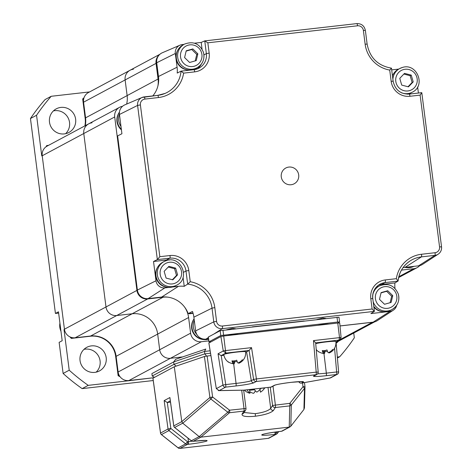 <?xml version="1.0" encoding="UTF-8"?>
<svg xmlns="http://www.w3.org/2000/svg" width="472" height="472" viewBox="0 0 472 472"><rect width="100%" height="100%" fill="white"/><g stroke="black" fill="none" stroke-linecap="round" stroke-linejoin="round"><path stroke-width="0.71" d="M127.888 380.615A170.469 166.923 61.8 0 0 128.295 380.804L153.825 377.718L128.862 380.556A9.741 9.54 -118.2 0 1 118.124 372.001L116.118 356.342A23.134 22.656 61.8 0 0 90.612 336.023L75.172 337.775A9.741 9.54 -118.2 0 1 64.434 329.22L42.214 155.778A9.741 9.54 -118.2 0 1 47.117 146.108L88.677 123.853A9.741 9.54 -118.2 0 1 92.04 122.803M85.237 125.694A23.134 22.656 61.8 0 0 85.568 117.852L83.562 102.194A9.741 9.54 -118.2 0 1 88.465 92.53L130.024 70.275A9.741 9.54 -118.2 0 1 133.393 69.225M85.568 117.852L127.127 95.598A23.134 22.656 61.8 0 1 126.649 104.076A23.134 22.656 61.8 0 0 127.127 95.598L125.121 79.939A9.741 9.54 -118.2 0 1 130.024 70.275L159.925 54.262M128.862 380.556L170.422 358.295L182.67 356.903L170.422 358.295A9.741 9.54 -118.2 0 1 159.683 349.74L157.677 334.082A23.134 22.656 61.8 0 0 132.172 313.768L116.731 315.52A9.741 9.54 -118.2 0 1 105.993 306.965L83.774 133.523A9.741 9.54 -118.2 0 1 88.677 123.853L119.611 107.291A9.741 9.54 -118.2 0 1 122.537 106.3M373.382 322.128A9.741 9.54 -118.2 0 1 372.408 322.287L340.017 325.969L372.426 322.287L341.492 338.849A9.741 9.54 -118.2 0 0 344.861 337.804A9.741 9.54 -118.2 0 1 341.492 338.849L340.489 339.386M106.182 357.646A13.393 13.116 61.8 0 0 86.795 347.327A13.393 13.116 61.8 0 0 80.045 360.62A13.393 13.116 61.8 0 0 99.439 370.939A13.393 13.116 61.8 0 0 106.182 357.646M96.164 372.154A13.393 13.116 61.8 0 0 83.969 349.374M75.632 119.174A13.393 13.116 61.8 0 0 56.245 108.849A13.393 13.116 61.8 0 0 49.495 122.142A13.393 13.116 61.8 0 0 68.888 132.467A13.393 13.116 61.8 0 0 75.632 119.174M65.614 133.682A13.393 13.116 61.8 0 0 53.419 110.902M89.609 91.916L51.206 96.282L45.105 99.545A194.818 190.765 61.8 0 0 30.456 118.531L36.556 115.262L41.76 155.878L42.197 155.642L64.452 329.356L64.015 329.586A170.469 166.923 61.8 0 0 64.664 330.424M51.206 96.282A194.818 190.765 61.8 0 0 36.556 115.262M48.699 145.264L46.61 145.683A170.469 166.923 61.8 0 0 46.049 146.774M42.144 154.999A170.469 166.923 61.8 0 0 41.76 155.878M84.877 125.888A22.892 22.414 61.8 0 0 85.161 118.33L82.677 98.949L83.113 98.713A170.469 166.923 61.8 0 1 83.945 97.969M84.022 97.751A170.469 166.923 61.8 0 0 82.677 98.949M85.161 118.33L85.597 118.094L83.113 98.713M47.047 145.453A170.469 166.923 61.8 0 0 46.533 146.45M69.998 336.908A170.469 166.923 61.8 0 0 71.301 338.4L71.732 338.164A170.469 166.923 61.8 0 1 70.983 337.315M115.652 356.331L116.088 356.1L118.572 375.482L118.136 375.712L115.652 356.331A22.892 22.414 61.8 0 0 90.417 336.229L71.301 338.4M90.417 336.229L71.732 338.164M118.572 375.482A170.469 166.923 61.8 0 0 119.563 376.019M118.136 375.712A170.469 166.923 61.8 0 0 120.077 376.75M337.332 357.038L339.687 356.773A194.818 190.765 61.8 0 0 354.336 337.793L353.729 333.049M339.687 356.773L337.415 357.988M64.015 329.586L69.213 370.201L63.118 373.47A194.818 190.765 61.8 0 0 82.14 388.621L153.235 380.538M82.14 388.621L88.234 385.353L128.295 380.804M69.213 370.201A194.818 190.765 61.8 0 0 88.234 385.353M63.118 373.47L59.13 342.353L62.18 340.725L58.475 311.815L55.431 313.449L58.64 313.083M30.456 118.531L55.431 313.449M336.141 343.268A13.393 13.116 61.8 0 0 338.253 341.339M184.446 306.871A23.134 22.656 61.8 0 1 188.605 317.52L190.611 333.179A9.741 9.54 -118.2 0 0 201.349 341.734L170.422 358.295A9.741 9.54 -118.2 0 1 159.683 349.74L157.677 334.082A23.134 22.656 61.8 0 0 132.172 313.768L116.731 315.52A9.741 9.54 -118.2 0 1 105.993 306.965L83.774 133.523A9.741 9.54 -118.2 0 1 88.677 123.853M168.233 297.207A23.134 22.656 61.8 0 0 163.105 297.201L147.659 298.959A9.741 9.54 -118.2 0 1 136.921 290.404L114.702 116.956A9.741 9.54 -118.2 0 1 119.611 107.291M201.349 341.734L208.813 340.884M373.405 322.122A9.741 9.54 -118.2 0 1 372.426 322.287M419.714 265.624A9.741 9.54 -118.2 0 1 413.773 268.704L401.477 270.102M157.896 86.004A23.134 22.656 61.8 0 0 158.055 79.036L156.049 63.378A9.741 9.54 -118.2 0 1 159.371 54.776M157.955 85.774A23.134 22.656 61.8 0 0 158.073 79.03L127.127 95.598L125.121 79.939A9.741 9.54 -118.2 0 1 130.024 70.275M244.083 412.487L255.275 413.667C263.429 412.51 268.574 410.746 270.704 408.374L272.562 405.46L270.255 387.199M304.428 408.073L304.995 387.016A2.437 2.437 0 0 0 304.983 386.662L304.493 382.586L304.983 386.662A2.437 2.372 -178.5 0 1 304.487 388.403L291.301 405A2.437 2.372 -178.7 0 1 289.749 405.891L275.312 407.531L273.447 410.451C270.91 412.982 264.827 414.912 255.21 416.245C245.912 417.065 241.54 416.322 242.083 414.015A2.437 2.33 32.5 0 0 243.764 412.976L245.629 410.062A2.437 2.33 -147.5 0 1 243.947 411.1L229.504 412.74A2.437 2.23 -130.5 0 1 227.828 412.215L229.575 410.186L245.947 408.486A2.437 2.33 -147.5 0 1 245.629 410.062A2.437 2.437 0 0 0 245.989 408.451L243.676 390.167M161.4 434.553L178.162 447.875L185.638 443.875L187.531 441.745L188.446 441.644A13.635 1.003 172.7 0 0 192.039 441.196M152.963 378.249L160.545 432.989A2.437 2.384 61.8 0 0 161.453 434.594L168.947 430.582L170.846 428.452L187.531 441.745A2.437 0.46 83.5 0 1 187.408 444.388A2.437 2.384 -118.2 0 1 185.638 443.875L168.947 430.582A2.437 2.384 61.8 0 1 168.038 428.977L164.156 400.616L169.908 397.536L173.79 425.897L181.797 421.608L174.298 366.75L152.952 378.184M191.325 440.748L199.178 436.641L227.828 412.215L210.878 399.041L212.624 397.011L229.575 410.186A2.437 0.46 -96.5 0 1 229.504 412.74L200.913 437.155L193.154 441.308A2.437 0.46 83.5 0 1 193.125 441.32A2.437 0.46 83.5 0 1 193.083 441.314M200.86 437.161L199.178 436.641M199.166 436.629L182.735 423.201L174.64 427.455M182.77 423.231L210.878 399.041A2.437 2.23 -130.7 0 1 209.91 397.471L204.423 356.496L174.298 366.75M181.797 421.608L209.91 397.471L212.624 397.011L207.137 356.036L204.423 356.496M182.735 423.201L181.803 421.661M170.038 398.504L169.908 397.536M170.321 400.87L167.277 402.504L164.156 400.616M167.277 402.504L170.492 402.138M173.796 425.962L173.79 425.897A2.437 2.384 -118.2 0 0 174.699 427.502L191.384 440.795A2.437 2.384 -118.2 0 0 193.154 441.308L194.075 441.208A2.437 0.46 83.5 0 1 194.039 441.214A2.437 0.46 83.5 0 1 194.004 441.214M178.109 447.834L178.162 447.875A2.437 2.384 -118.2 0 0 179.938 448.388L268.255 438.346L275.725 434.346A2.437 0.46 -96.5 0 0 275.884 431.963M276.126 431.933A2.437 0.454 37.7 0 1 277.347 433.426A2.437 0.454 37.7 0 1 277.318 433.455A2.437 2.384 -118.2 0 1 275.725 434.346L274.81 434.452A2.437 0.46 -96.5 0 0 274.969 432.092M281.406 431.278A2.437 0.46 -96.5 0 0 281.442 431.278A2.437 0.46 -96.5 0 0 281.477 431.272L289.23 427.119L200.913 437.155M289.23 427.119L289.749 405.891A2.437 0.46 -96.5 0 0 289.814 403.336L303 386.739L302.546 382.934M304.411 407.719L303.921 409.46L290.846 426.204L289.277 427.113M290.835 426.222L291.301 405A2.437 0.443 -141.5 0 0 289.814 403.336L272.562 405.46A2.437 2.33 -147.5 0 0 275.312 407.531A2.437 0.46 -96.5 0 0 275.377 404.976L272.999 386.196M303.921 409.46L304.487 388.403A2.437 0.443 -141.5 0 0 303 386.739L304.983 386.662M273.447 410.451A2.437 2.33 -147.5 0 1 270.704 408.374L268.019 387.453M210.907 355.605L207.137 356.036M210.123 350.808L204.488 351.445L205.774 349.044L175.714 359.275L173.678 361.935L173.991 364.343L204.801 353.858L210.512 353.209M206.571 356.106L204.801 353.858L204.488 351.445L173.678 361.935L151.895 373.6L152.208 376.007L173.991 364.343L176.168 366.113M152.208 376.007L154.45 377.376M193.089 313.343L189.809 313.721A2.437 2.384 -118.2 0 1 188.641 313.555M208.547 338.831L205.951 339.126A9.357 9.163 -118.2 0 1 195.638 330.901L193.874 317.172A25.706 25.175 61.8 0 0 192.482 311.467L188.175 313.609L193.007 313.06L189.809 313.721M188.009 313.184A2.437 2.384 -118.2 0 1 187.266 312.145A23.134 22.656 61.8 0 0 184.587 307.06M167.761 297.142A23.134 22.656 61.8 0 0 163.1 297.183L147.659 298.935A9.741 9.54 -118.2 0 1 136.921 290.38L117.481 138.638A2.437 2.384 -118.2 0 1 117.788 137.11M158.663 78.718L158.073 79.03L156.073 63.372A9.741 9.54 -118.2 0 1 159.294 54.858M288.846 167.07A8.927 8.744 61.8 0 0 281.271 176.894A8.927 8.744 61.8 0 0 291.112 184.735A8.927 8.744 61.8 0 0 298.693 174.911A8.927 8.744 61.8 0 0 288.846 167.07M137.381 290.056L155.99 280.775A8.083 7.918 61.8 0 0 164.899 287.873L148.119 298.611A9.741 9.54 -118.2 0 1 137.381 290.056L117.628 135.883L121.923 133.741L119.457 114.472A9.357 9.163 -118.2 0 1 124.868 104.843L142.072 97.462A7.741 7.581 -118.2 0 1 144.166 96.902A2.437 0.46 83.5 0 1 144.196 96.896A2.437 0.46 83.5 0 1 144.904 99.085A5.31 5.198 61.8 0 0 140.396 104.92L159.837 256.685L170.008 255.529A17.045 16.691 -118.2 0 1 188.8 270.503L190.24 281.731A29.76 29.14 -118.2 0 1 214.819 307.626L216.577 321.355A5.31 5.198 61.8 0 0 222.43 326.016L372.119 309.001L370.797 298.693A17.045 16.691 -118.2 0 1 385.27 279.937L396.344 278.681A29.76 29.14 -118.2 0 1 421.514 254.26A2.437 0.46 83.5 0 1 421.396 256.898A27.323 26.756 61.8 0 0 410.015 260.992A27.323 26.756 61.8 0 0 398.091 280.928M155.99 280.775L153.518 261.5L157.347 259.594L159.837 256.685M389.931 311.414A8.083 7.918 61.8 0 0 393.3 310.204L377.211 320.694A9.741 9.54 -118.2 0 1 373.151 322.152L389.931 311.414L370.921 313.579L374.367 311.373L222.306 328.654A7.741 7.581 -118.2 0 1 213.775 321.857L212.017 308.127A27.323 26.756 61.8 0 0 187.673 284.103L184.227 286.321A26.987 26.42 61.8 0 0 178.44 286.333L172.392 287.023M169.041 287.401L164.899 287.873M184.227 286.321L183.077 277.365M169.348 260.013A14.614 14.307 61.8 0 0 166.398 260.037L153.518 261.5M148.119 298.611L161.66 297.071L178.44 286.333M393.3 310.204A8.083 7.918 61.8 0 0 396.669 305.319M410.015 260.992C403.011 265.777 399.041 272.462 398.108 281.041L394.922 282.94A26.987 26.42 61.8 0 0 394.987 288.392M394.922 282.94L381.653 284.451A14.614 14.307 61.8 0 0 378.42 285.212M421.514 254.26L435.054 252.721A5.31 5.198 61.8 0 0 439.562 246.885L441.509 246.844A7.741 7.581 -118.2 0 1 438.158 254.202L422.475 264.426A9.357 9.163 -118.2 0 1 418.581 265.83L405.035 267.364A25.706 25.175 61.8 0 0 403.029 267.677M391.677 69.821A26.987 26.42 61.8 0 0 393.677 69.673L398.675 69.101M183.992 44.38L182.186 44.586A8.083 7.918 61.8 0 0 175.324 53.478L156.716 62.764A9.741 9.54 -118.2 0 1 162.344 52.746L179.997 45.17M194.511 43.188L201.196 42.427L204.73 40.893L207.845 42.804L209.161 53.112L206.352 53.613L204.765 40.887L356.82 23.6A2.437 0.46 -96.5 0 0 356.797 23.606L204.807 40.887M209.161 53.112A17.045 16.691 -118.2 0 1 194.694 71.868L183.614 73.125L181.03 71.154L177.201 73.066A26.987 26.42 61.8 0 0 177.083 67.213L175.324 53.478M197.19 68.924A14.614 14.307 61.8 0 0 201.273 64.21M202.051 49.117L201.196 42.427M156.716 62.764L158.474 76.493L177.083 67.213M373.151 322.152L340.011 325.922M188.175 313.609A25.329 24.798 61.8 0 0 161.66 297.071M152.786 95.916A25.329 24.798 61.8 0 0 158.474 76.493M417.632 86.942L418.41 93.049M435.054 252.721A2.437 0.46 83.5 0 1 434.936 255.358A7.741 7.581 -118.2 0 0 438.158 254.202C440.695 252.402 441.822 249.936 441.544 246.809L421.797 92.677L420.121 95.12L409.95 96.276A2.437 0.46 -96.5 0 0 409.242 94.087A2.437 0.46 -96.5 0 0 409.206 94.099M385.27 279.937A2.437 0.46 -96.5 0 1 385.14 282.58L398.067 281.111L396.344 278.681M372.119 309.001L374.402 311.29L372.774 298.617L370.797 298.693M188.8 270.503L185.986 271.005L187.667 284.109L190.24 281.731M194.694 71.868A2.437 0.46 -96.5 0 0 193.98 69.679L181.03 71.154A27.323 26.756 61.8 0 1 165.117 93.403L157.737 95.356A2.437 0.46 83.5 0 1 158.445 97.545L144.904 99.085M409.95 96.276A17.045 16.691 -118.2 0 1 391.158 81.302L389.719 70.074L391.459 68.151C377.907 65.797 369.794 57.785 367.122 44.102L367.086 44.138M391.158 81.302L393.141 81.225L391.459 68.151M226.601 329.781L232.548 328.359L235.652 328.754M316.889 319.514L322.836 318.093L325.94 318.488M252.284 326.86L304.169 320.96M210.854 341.887L208.978 341.828L220.766 335.515L220.153 330.695L208.358 337.014L208.978 341.828M338.949 317.19L220.153 330.695M337.61 323.06L339.61 321.969L337.627 322.046L220.766 335.515M238.679 334.306A6.82 0.501 172.7 0 0 233.628 334.642A6.82 0.501 172.7 0 0 227.457 335.58M328.966 324.04A6.82 0.501 172.7 0 0 323.922 324.376A6.82 0.501 172.7 0 0 317.744 325.314M243.971 390.137L270.94 387.117L274.138 385.406A14.951 1.103 -7.3 0 1 291.401 382.314A14.951 1.103 -7.3 0 1 303.313 382.084L301.348 383.14A2.437 1.363 79.8 0 0 301.472 383.128A2.437 1.363 79.8 0 0 301.59 383.093M218.247 390.58L244.313 390.149L270.904 387.123A2.437 0.46 -96.5 0 0 270.94 387.117A2.437 2.384 -118.2 0 0 271.778 386.851L274.964 385.146A2.437 2.384 -118.2 0 1 274.138 385.406M208.878 342.943L216.329 388.621L219.126 390.609L225.61 387.134A2.437 0.46 -96.5 0 0 225.752 384.58L236.053 383.406A13.198 0.973 172.7 0 0 251.293 380.68L253.617 379.435L249.086 350.46L251.535 347.634L256.426 378.933L316.205 372.137L313.473 340.589L339.527 337.627L337.757 323.043L223.71 336.005L220.896 336.512L208.889 343.014M245.611 352.147A12.178 0.897 172.7 0 0 246.579 351.799L249.086 350.46L225.84 353.097L225.48 350.596L251.535 347.634M208.842 342.985L216.318 388.633L222.937 385.081L218.046 353.782L221.138 355.611L223.952 355.292M218.046 353.782L223.262 350.991L225.84 353.097L221.138 355.611M335.899 341.846L338.89 340.241L339.527 337.627L341.055 337.598L339.763 339.964L341.055 337.598M313.473 340.589L315.65 342.825L318.187 372.072L316.205 372.137A2.437 0.46 -96.5 0 1 316.069 374.691A2.437 2.384 61.8 0 0 318.146 372.101L318.187 372.072A2.437 2.437 0 0 1 316.913 374.432L314.588 375.677A2.437 2.384 61.8 0 1 313.744 375.936L316.069 374.691L256.29 381.488A2.437 0.46 -96.5 0 0 256.426 378.933L253.617 379.435A2.437 2.384 61.8 0 0 256.29 381.488L253.965 382.733A15.635 1.15 -7.3 0 1 235.911 385.966A2.437 0.46 -96.5 0 0 236.053 383.406L233.675 363.853M339.698 323.007L337.757 323.043M315.656 342.884L339.763 339.964L335.911 342.029M392.893 79.32A13.393 13.116 61.8 0 1 399.725 68.54L402.333 67.49A13.393 13.116 61.8 0 0 399.725 68.54L398.333 69.284A13.393 13.116 61.8 0 0 392.45 75.85M407.407 94.176A13.393 13.116 61.8 0 0 410.976 92.901L412.375 92.152C426.216 85.703 416.782 62.54 402.333 67.49M393.117 74.446L392.757 75.107A12.909 12.638 61.8 0 0 392.433 75.726M408.02 86.748L412.121 82.453L410.162 75.709L403.861 74.063M413.212 81.868L411.248 75.125L404.522 73.366L399.76 78.358L401.719 85.102L408.445 86.854L413.212 81.868L412.121 82.453M410.162 75.709L411.248 75.125M372.791 294.77A13.393 13.116 61.8 0 1 379.364 285.926L377.966 286.675A13.393 13.116 61.8 0 0 374.927 288.935M373.859 307.083A12.909 12.638 61.8 0 0 382.68 311.703L383.429 311.768A13.393 13.116 61.8 0 0 390.615 310.287L392.008 309.543A13.393 13.116 61.8 0 0 398.321 294.18M373.759 306.31A13.393 13.116 61.8 0 0 383.429 311.768M390.12 302.694L391.666 296.221L386.651 291.312L381.034 292.894M384.503 304.275L391.135 302.41L392.751 295.637L387.742 290.728L381.105 292.593L379.488 299.366L384.503 304.275M386.651 291.312L387.742 290.728M391.666 296.221L392.751 295.637M166.687 260.473A13.393 13.116 61.8 0 0 164.103 261.517L162.71 262.267A13.393 13.116 61.8 0 0 172.77 286.923A13.393 13.116 61.8 0 0 175.354 285.879L176.746 285.135C190.588 278.681 181.16 255.517 166.71 260.467L164.103 261.517A13.393 13.116 61.8 0 0 174.162 286.174A13.393 13.116 61.8 0 0 176.746 285.135M157.495 267.423L157.129 268.084A12.909 12.638 61.8 0 0 167.418 287.295L168.168 287.359M172.398 279.725L176.498 275.43L174.534 268.686L168.238 267.04M164.138 271.335L166.097 278.079L172.823 279.837L177.584 274.846L175.625 268.102L168.899 266.35L164.138 271.335M174.534 268.686L175.625 268.102M176.498 275.43L177.584 274.846M184.463 44.126A13.393 13.116 61.8 0 0 178.15 59.49A13.393 13.116 61.8 0 0 197.113 67.744C202.824 64.162 204.942 59.029 203.467 52.345C199.621 43.595 193.29 40.857 184.463 44.126L183.071 44.875A13.393 13.116 61.8 0 0 188.535 69.968A13.393 13.116 61.8 0 0 195.721 68.487L197.113 67.744A13.393 13.116 61.8 0 0 203.426 52.38M177.861 50.032L177.496 50.699A12.909 12.638 61.8 0 0 187.779 69.903L188.535 69.968M195.219 60.894L196.771 54.422L191.756 49.513L186.139 51.094M192.841 48.929L186.21 50.793L184.593 57.566L189.608 62.475L196.24 60.611L197.857 53.837L192.841 48.929L191.756 49.513M196.771 54.422L197.857 53.837M405.171 267.353A13.393 13.116 61.8 0 0 413.938 266.356M404.876 267.388A12.909 12.638 61.8 0 0 406.339 267.594L407.094 267.659M194.075 318.724A13.393 13.116 61.8 0 0 208.594 339.221M193.502 319.674L193.137 320.335A12.909 12.638 61.8 0 0 203.42 339.545L204.175 339.604M119.457 112.053A13.393 13.116 61.8 0 0 118.826 113.085L118.46 113.746A12.909 12.638 61.8 0 0 121.428 129.865M118.826 113.085A13.393 13.116 61.8 0 0 121.357 129.31M249.399 389.571A8.466 7.505 -89.2 0 0 250.278 389.483A8.466 7.505 -89.2 0 0 250.461 389.447M254.137 389.028A12.307 5.629 80.5 0 0 256.809 392.12A12.307 10.903 -89.2 0 0 260.774 388.279M262.821 388.043A8.466 3.87 80.5 0 0 264.261 387.878M264.686 387.831A12.307 10.903 90.8 0 1 261.99 391.082A12.307 10.903 90.8 0 1 260.42 392.173L260.048 389.3M248.667 389.654L249.511 389.666L249.971 393.259A12.307 5.629 -99.5 0 1 247.11 389.831M255.311 390.733A12.307 5.629 -99.5 0 1 253.582 393.312A12.307 10.903 90.8 0 1 249.771 391.671M244.756 390.456A12.307 10.903 -89.2 0 0 245.169 390.84A12.307 10.903 -89.2 0 0 249.971 393.259M249.594 390.303L254.573 389.736M260.662 388.456L262.951 388.078M228.82 362.219A8.166 1.457 -98.1 0 1 228.619 362.242A8.166 1.457 -98.1 0 1 228.477 362.171A8.166 1.457 -98.1 0 1 228.112 361.753A10.685 10.484 -75.3 0 0 233.192 363.658A10.685 1.906 -98.1 0 1 231.953 360.844A8.166 8.012 -75.3 0 0 236.696 360.171A10.685 1.906 81.9 0 0 237.935 362.986A10.685 10.484 -75.3 0 0 242.348 359.735A8.166 1.457 81.9 0 0 242.85 360.224A8.166 1.457 81.9 0 0 243.18 360.089A8.166 1.457 81.9 0 0 243.257 359.977M228.477 362.171A10.956 10.956 0 0 1 223.828 354.543A10.956 0.808 -7.3 0 1 232.655 352.613A10.956 0.808 -7.3 0 1 245.375 351.64A10.956 0.808 -7.3 0 1 245.57 351.758A10.956 10.956 0 0 1 243.18 360.089M243.098 360.171A10.685 10.484 104.7 0 1 238.844 363.228L238.767 362.62M237.192 361.576A8.166 8.012 104.7 0 1 234.678 361.558A10.685 1.906 -98.1 0 1 234.1 363.9A10.685 10.484 104.7 0 1 231.982 363.475M233.723 360.938L234.1 363.9M232.843 360.938L233.192 363.658M234.584 360.838L234.678 361.558M319.107 351.953A8.166 1.457 -98.1 0 1 318.907 351.976A8.166 1.457 -98.1 0 1 318.765 351.911A8.166 1.457 -98.1 0 1 318.405 351.493A10.685 10.484 -75.3 0 0 323.479 353.398A10.685 1.906 -98.1 0 1 322.24 350.578A8.166 8.012 -75.3 0 0 326.984 349.905A10.685 1.906 81.9 0 0 328.223 352.726A10.685 10.484 -75.3 0 0 332.636 349.475A8.166 1.457 81.9 0 0 333.138 349.958A8.166 1.457 81.9 0 0 333.468 349.829A8.166 1.457 81.9 0 0 333.545 349.711M315.721 343.646A10.956 0.808 -7.3 0 1 322.942 342.347A10.956 0.808 -7.3 0 1 335.663 341.374A10.956 0.808 -7.3 0 1 335.857 341.498A10.956 10.956 0 0 1 333.468 349.829M323.131 350.678L323.479 353.398M324.01 350.672L324.388 353.634A10.685 10.484 104.7 0 1 322.27 353.209M329.055 352.354L329.132 352.962A10.685 10.484 104.7 0 0 333.385 349.911M327.479 351.315A8.166 8.012 104.7 0 1 324.966 351.298A10.685 1.906 -98.1 0 1 324.388 353.634M324.872 350.578L324.966 351.298M83.562 102.194L156.049 63.378M42.214 155.778L114.702 116.956M64.434 329.22L136.921 290.404M75.172 337.775L147.659 298.959M90.612 336.023L163.105 297.201M116.118 356.342L188.605 317.52M118.124 372.001L190.611 333.179M413.773 268.704L398.84 276.704M255.21 416.245A2.437 0.46 -96.5 0 0 255.275 413.667M160.557 433.066L168.038 428.977L170.846 428.452L167.294 402.498M194.075 441.208A16.072 1.186 -7.3 0 1 206.878 440.96A16.072 1.186 -7.3 0 1 188.322 444.288A2.437 0.46 -96.5 0 0 188.446 441.644L188.003 438.152M188.322 444.288L187.408 444.388L179.938 448.388A2.437 0.46 -96.5 0 1 179.903 448.4L268.22 438.358A2.437 0.46 -96.5 0 0 268.255 438.346A2.437 2.384 -118.2 0 0 269.099 438.087L276.568 434.087A2.437 2.437 0 0 0 277.347 433.426L278.763 431.591M268.185 438.358A2.437 0.46 -96.5 0 0 268.22 438.358A2.437 2.437 0 0 0 269.099 438.087M179.862 448.394A2.437 0.46 -96.5 0 0 179.903 448.4A2.437 2.437 0 0 1 178.109 447.887L161.4 434.606A2.437 2.437 0 0 1 160.504 433.036L152.91 378.219M278.751 431.597L277.359 433.39M274.81 434.452A16.072 1.186 -7.3 0 1 262.001 434.694A16.072 1.186 -7.3 0 1 280.557 431.373A2.437 0.46 83.5 0 1 280.527 431.384A2.437 0.46 83.5 0 1 280.492 431.384M263.028 434.311L262.833 434.441C264.408 433.733 270.303 432.718 280.527 431.384L281.442 431.278A2.437 2.437 0 0 0 282.315 431.007A2.437 2.384 -118.2 0 1 281.477 431.272L280.557 431.373M242.083 414.015L243.947 411.1A2.437 0.46 -96.5 0 0 244.012 408.54L241.693 390.202M163.572 296.929L163.1 297.183M148.308 298.587L147.659 298.935M137.393 290.132L136.921 290.38M117.953 138.385L117.481 138.638M156.751 63.012L156.073 63.372M389.719 70.074A29.76 29.14 -118.2 0 1 365.139 44.179L363.381 30.45A5.31 5.198 61.8 0 0 357.534 25.789A2.437 0.46 -96.5 0 0 356.82 23.6C361.475 23.529 364.325 25.783 365.363 30.373L365.328 30.409M357.534 25.789L207.845 42.804M194.016 69.679A14.614 14.307 61.8 0 0 198.995 68.115A14.614 14.307 61.8 0 0 206.352 53.613L203.951 54.899M198.995 68.115L193.98 69.679A2.437 0.46 -96.5 0 0 193.945 69.691L181.112 71.148M421.779 92.665L409.242 94.087C400.498 94.223 395.129 89.934 393.141 81.225L393.099 81.267M409.277 94.093L421.75 92.671M439.562 246.885L420.121 95.12M418.581 265.83L434.936 255.358L421.396 256.898L405.035 267.364M372.738 298.658L372.774 298.617C372.266 292.197 374.709 287.377 380.096 284.156A14.614 14.307 61.8 0 0 372.738 298.658M381.653 284.451L385.14 282.58A14.614 14.307 61.8 0 0 380.096 284.156M213.828 334.082L222.306 328.654A2.437 0.46 -96.5 0 0 222.43 326.016M195.638 330.901L213.775 321.857L216.577 321.355M193.874 317.172L212.017 308.127L214.819 307.626M183.584 272.291L185.986 271.005A14.614 14.307 61.8 0 0 169.879 258.172A2.437 0.46 -96.5 0 0 170.008 255.529M166.398 260.037L169.879 258.172L157.335 259.6M157.347 259.594L137.594 105.421L140.396 104.92M119.457 114.472L137.594 105.421A7.741 7.581 -118.2 0 1 142.072 97.462L157.737 95.356A2.437 0.46 83.5 0 0 157.713 95.362L144.22 96.896M157.766 95.356A27.323 26.756 61.8 0 0 165.117 93.403M183.614 73.125A29.76 29.14 -118.2 0 1 158.445 97.545M365.139 44.179L367.122 44.102L365.363 30.373L363.381 30.45M208.382 337.568L205.951 339.126M223.58 335.014L222.961 330.193M337.627 322.046L337.014 317.231M221.22 355.605L225.752 384.58L222.937 385.081A2.437 2.384 61.8 0 0 225.61 387.134L235.911 385.966M246.579 351.799L251.293 380.68A2.437 2.384 61.8 0 0 253.965 382.733M220.896 336.512L223.262 350.991L225.48 350.596L223.71 336.005M323.963 353.587L326.341 373.146L336.642 371.971L334.577 348.188M317.656 373.812A13.198 0.973 172.7 0 0 326.341 373.146A2.437 0.46 -96.5 0 1 326.199 375.7A15.635 1.15 -7.3 0 1 313.744 375.936M298.847 381.659A2.437 2.384 61.8 0 0 301.348 383.14L330.017 378.007L336.507 374.532A2.437 0.46 -96.5 0 0 336.642 371.971L338.583 371.936A2.437 2.384 61.8 0 1 337.344 374.267A2.437 2.437 0 0 0 338.619 371.912L336.023 341.964M298.794 381.659A2.437 2.437 0 0 0 301.472 383.128L330.14 377.995A2.437 1.363 79.8 0 1 330.017 378.007A2.437 2.384 61.8 0 0 330.86 377.742L337.344 374.267A2.437 2.384 61.8 0 1 336.507 374.532L326.199 375.7M330.86 377.742A2.437 2.437 0 0 1 330.14 377.995A2.437 1.363 79.8 0 0 330.229 377.972M301.555 381.582A2.437 2.384 61.8 0 0 303.313 382.084M270.869 387.123A2.437 0.46 -96.5 0 0 270.904 387.123A2.437 2.437 0 0 0 271.778 386.851M401.371 92.724A13.393 13.116 61.8 0 0 412.375 92.152M403.43 69.596A10.956 10.732 61.8 0 0 396.144 83.019A10.956 10.732 61.8 0 0 409.543 90.624A10.956 10.732 61.8 0 0 416.823 77.201A10.956 10.732 61.8 0 0 403.43 69.596M396.462 294.593A10.956 10.732 61.8 0 0 383.063 286.988A10.956 10.732 61.8 0 0 375.783 300.41A10.956 10.732 61.8 0 0 389.176 308.015A10.956 10.732 61.8 0 0 396.462 294.593M373.169 301.685A13.393 13.116 61.8 0 0 392.008 309.543C397.725 305.962 399.843 300.829 398.362 294.144C394.515 285.395 388.185 282.657 379.364 285.926M173.92 283.607A10.956 10.732 61.8 0 0 181.201 270.185A10.956 10.732 61.8 0 0 167.802 262.579A10.956 10.732 61.8 0 0 160.521 276.002A10.956 10.732 61.8 0 0 173.92 283.607M180.888 58.611A10.956 10.732 61.8 0 0 194.281 66.216A10.956 10.732 61.8 0 0 201.562 52.793A10.956 10.732 61.8 0 0 188.169 45.188A10.956 10.732 61.8 0 0 180.888 58.611M60.965 331.244A13.393 13.116 -118.2 0 1 59.926 323.108M408.823 266.934A13.393 13.116 61.8 0 0 413.218 266.438M194.269 320.228A13.393 13.116 61.8 0 0 196.971 334.689M119.416 114.088A13.393 13.116 61.8 0 0 120.997 126.496M318.907 351.976A10.956 10.75 104.7 0 1 318.606 351.764M336.07 342.507L374.603 321.874M398.633 277.565L417.136 267.659M169.932 398.032L173.749 425.939A2.437 2.437 0 0 0 174.646 427.514L191.331 440.807A2.437 2.437 0 0 0 193.125 441.32M194.039 441.214L205.733 440.406M282.315 431.007L290.085 426.847M208.317 337.049L208.937 341.87M339.61 321.969L338.99 317.154M218.813 390.639L244.183 390.155M341.091 337.58L339.734 322.966M302.18 381.565L291.366 382.32C282.757 383.394 277.288 384.332 274.958 385.146L274.975 385.14M60.988 331.403L59.844 327.751L59.914 323.007M261.99 391.082A12.909 12.909 0 0 0 264.78 387.819M244.431 390.137A12.909 12.909 0 0 0 245.169 390.84M316.228 349.475A10.956 10.956 0 0 0 318.765 351.911"/></g></svg>
